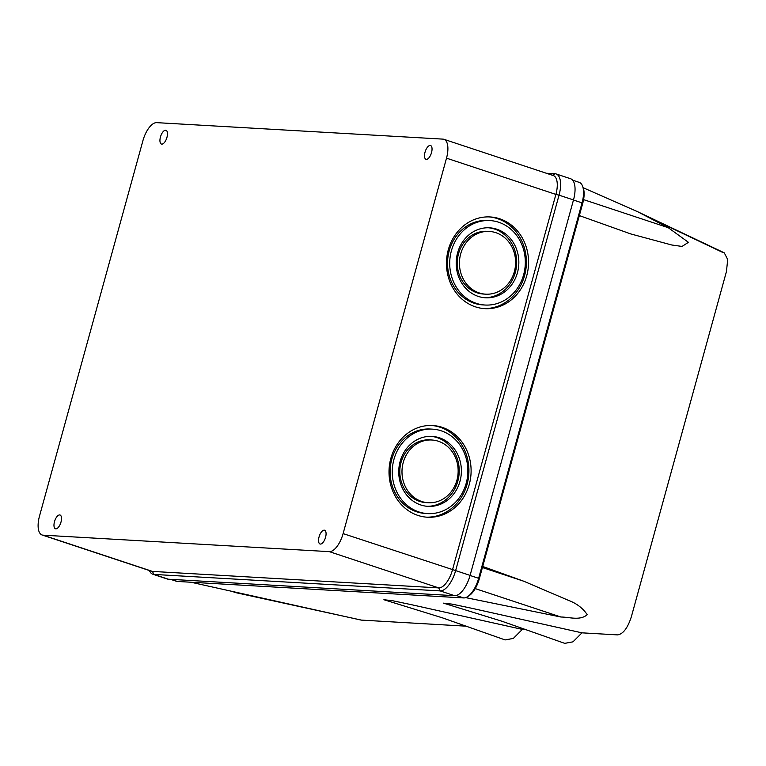 <?xml version="1.0" encoding="UTF-8"?>
<svg xmlns="http://www.w3.org/2000/svg" width="766" height="766" viewBox="0 0 766 766"><rect width="100%" height="100%" fill="white"/><g stroke="black" fill="none" stroke-linecap="round" stroke-linejoin="round"><path stroke-width="1.15" d="M499.643 218.76A45.922 41.029 93.3 0 0 490.154 216.95A45.922 41.029 93.3 0 0 447.143 255.068A45.922 41.029 93.3 0 0 475.389 306.831A45.922 41.029 93.3 0 0 484.878 308.65A45.922 41.029 93.3 0 0 527.879 270.532A45.922 41.029 93.3 0 0 499.643 218.76M489.072 216.902A45.922 41.029 -86.7 0 1 497.479 218.636A45.922 41.029 -86.7 0 1 525.811 269.804A45.922 41.029 -86.7 0 1 483.786 308.574M442.193 427.342A45.922 41.029 93.3 0 0 432.704 425.523A45.922 41.029 93.3 0 0 389.693 463.641A45.922 41.029 93.3 0 0 417.93 515.413A45.922 41.029 93.3 0 0 427.418 517.222A45.922 41.029 93.3 0 0 470.429 479.104A45.922 41.029 93.3 0 0 442.193 427.342M431.612 425.475A45.922 41.029 -86.7 0 1 440.019 427.217A45.922 41.029 -86.7 0 1 468.352 478.386A45.922 41.029 -86.7 0 1 426.336 517.146M430.186 145.454A7.248 3.169 -71.7 0 0 425.14 151.812A7.248 3.169 -71.7 0 0 425.992 159.29A7.248 3.169 -71.7 0 0 426.356 159.357A7.248 3.169 -71.7 0 0 431.411 152.999A7.248 3.169 -71.7 0 0 430.559 145.521A7.248 3.169 -71.7 0 0 430.186 145.454M324.219 530.158A7.248 3.169 -71.7 0 0 319.173 536.516A7.248 3.169 -71.7 0 0 320.025 543.994A7.248 3.169 -71.7 0 0 320.389 544.071A7.248 3.169 -71.7 0 0 325.445 537.703A7.248 3.169 -71.7 0 0 324.593 530.235A7.248 3.169 -71.7 0 0 324.219 530.158M165.619 130.22A7.248 3.169 -71.7 0 0 160.573 136.578A7.248 3.169 -71.7 0 0 161.425 144.056A7.248 3.169 -71.7 0 0 161.789 144.123A7.248 3.169 -71.7 0 0 166.844 137.765A7.248 3.169 -71.7 0 0 165.992 130.287A7.248 3.169 -71.7 0 0 165.619 130.22M59.652 514.934A7.248 3.169 -71.7 0 0 54.606 521.292A7.248 3.169 -71.7 0 0 55.458 528.77A7.248 3.169 -71.7 0 0 55.822 528.837A7.248 3.169 -71.7 0 0 60.878 522.479A7.248 3.169 -71.7 0 0 60.026 515.001A7.248 3.169 -71.7 0 0 59.652 514.934M485.079 305.031L482.915 304.906A42.302 37.793 -86.7 0 1 474.173 303.231A42.302 37.793 -86.7 0 1 448.167 255.557A42.302 37.793 -86.7 0 1 487.779 220.445L489.943 220.57A42.302 37.793 93.3 0 0 450.331 255.681A42.302 37.793 93.3 0 0 476.347 303.355A42.302 37.793 93.3 0 0 485.079 305.031A42.302 37.793 93.3 0 0 524.691 269.919A42.302 37.793 93.3 0 0 498.685 222.245A42.302 37.793 93.3 0 0 489.943 220.57M427.629 513.603L425.465 513.479A42.302 37.793 -86.7 0 1 416.723 511.803A42.302 37.793 -86.7 0 1 390.717 464.129A42.302 37.793 -86.7 0 1 430.329 429.017L432.493 429.142A42.302 37.793 93.3 0 0 392.881 464.253A42.302 37.793 93.3 0 0 418.887 511.937A42.302 37.793 93.3 0 0 427.629 513.603A42.302 37.793 93.3 0 0 467.241 478.491A42.302 37.793 93.3 0 0 441.235 430.818A42.302 37.793 93.3 0 0 432.493 429.142M496.77 229.197A35.044 31.31 93.3 0 0 489.531 227.808A35.044 31.31 93.3 0 0 456.708 256.897A35.044 31.31 93.3 0 0 478.262 296.404A35.044 31.31 93.3 0 0 485.5 297.792A35.044 31.31 93.3 0 0 518.323 268.694A35.044 31.31 93.3 0 0 496.77 229.197M488.44 227.77A35.044 31.31 -86.7 0 1 494.606 229.072A35.044 31.31 -86.7 0 1 516.246 267.976A35.044 31.31 -86.7 0 1 484.418 297.706M439.32 437.769A35.044 31.31 93.3 0 0 432.072 436.381A35.044 31.31 93.3 0 0 399.258 465.479A35.044 31.31 93.3 0 0 420.802 504.976A35.044 31.31 93.3 0 0 428.05 506.364A35.044 31.31 93.3 0 0 460.864 477.275A35.044 31.31 93.3 0 0 439.32 437.769M430.99 436.342A35.044 31.31 -86.7 0 1 437.147 437.645A35.044 31.31 -86.7 0 1 458.796 476.548A35.044 31.31 -86.7 0 1 426.968 506.288M485.711 294.173L483.538 294.048A31.425 28.074 -86.7 0 1 477.046 292.804A31.425 28.074 -86.7 0 1 457.723 257.386A31.425 28.074 -86.7 0 1 487.147 231.303L489.321 231.428A31.425 28.074 93.3 0 0 459.897 257.51A31.425 28.074 93.3 0 0 479.219 292.928A31.425 28.074 93.3 0 0 485.711 294.173A31.425 28.074 93.3 0 0 515.135 268.09A31.425 28.074 93.3 0 0 495.813 232.673A31.425 28.074 93.3 0 0 489.321 231.428M428.251 502.745L426.088 502.62A31.425 28.074 -86.7 0 1 419.596 501.376A31.425 28.074 -86.7 0 1 400.273 465.958A31.425 28.074 -86.7 0 1 429.697 439.875L431.871 440A31.425 28.074 93.3 0 0 402.447 466.082A31.425 28.074 93.3 0 0 421.76 501.5A31.425 28.074 93.3 0 0 428.251 502.745A31.425 28.074 93.3 0 0 457.685 476.663A31.425 28.074 93.3 0 0 438.363 441.245A31.425 28.074 93.3 0 0 431.871 440M466.303 626.186L361.054 620.077L190.973 582.237M583.146 187.718L637.705 211.751L724.291 252.847L727.7 259.53L726.446 271.537L631.328 616.85C627.67 628.091 623.074 634.104 617.549 634.89L581.968 632.84L572.978 641.841L564.733 643.354L502.075 621.283L443.524 603.148L452.141 604.135L471.425 608.204L581.968 632.84M525.945 629.614L522.326 629.403L513.344 638.413L505.1 639.926L442.442 617.846L383.89 599.721L392.508 600.707L411.792 604.767L522.326 629.403M637.705 211.751L668.249 227.684L688.433 242.324L682.046 246.432L671.782 244.996L630.801 233.946L579.345 215.591L482.704 566.467L523.887 581.27L568.544 600.391C576.683 603.455 582.916 608.223 587.235 614.696C579.852 620.967 569.176 616.975 560.999 617.032L465.68 597.624M579.345 215.591L582.735 203.306L582.045 202.875L478.635 578.311L479.315 578.751A19.341 8.445 108.3 0 1 469.223 595.584L467.653 596.618A21.027 9.192 -71.7 0 1 463.641 597.93L177.396 581.451A21.027 9.192 -71.7 0 1 176.333 581.25L170.54 579.335M479.315 578.751L482.704 566.467M582.735 203.306A19.341 8.445 -71.7 0 0 583.271 188.053L582.629 186.282A21.027 9.192 -71.7 0 0 579.23 182.365L572.662 180.192M573.475 200.031L582.045 202.875A21.027 9.192 -71.7 0 0 582.629 186.282M149.408 570.546A21.754 9.508 -71.7 0 0 152.779 574.213L167.227 579A21.754 9.508 -71.7 0 0 168.329 579.211L454.573 595.689A21.754 9.508 -71.7 0 0 470.085 575.39L573.495 199.945A21.754 9.508 -71.7 0 0 570.584 178.737L556.135 173.949A21.754 9.508 -71.7 0 0 555.034 173.738L546.311 173.24M467.653 596.618A21.027 9.192 -71.7 0 0 478.635 578.311L470.056 575.467M573.495 199.945L559.046 195.158A21.754 9.508 -71.7 0 0 556.135 173.949M443.926 139.307A19.341 8.445 -71.7 0 0 442.949 139.125L156.695 122.646A19.341 8.445 -71.7 0 0 142.916 140.685L39.497 516.121A19.341 8.445 -71.7 0 0 42.092 534.984A19.341 8.445 -71.7 0 0 43.068 535.166L329.323 551.644A19.341 8.445 -71.7 0 0 343.101 533.605L446.511 158.16A19.341 8.445 -71.7 0 0 443.926 139.307L553.311 175.558A19.341 8.445 -71.7 0 1 555.896 194.411L559.046 195.158L455.636 570.603L470.085 575.39M454.573 595.689L440.134 590.902A21.754 9.508 -71.7 0 0 455.636 570.603L343.101 533.605M446.511 158.16L555.896 194.411L452.486 569.856A19.341 8.445 -71.7 0 1 438.707 587.895L440.134 590.902L153.88 574.423L168.329 579.211M152.779 574.213A21.754 9.508 -71.7 0 0 153.88 574.423L152.453 571.417L43.068 535.166M329.323 551.644L438.707 587.895L152.453 571.417A19.341 8.445 -71.7 0 1 151.476 571.235L42.092 534.984M361.657 620.154L233.994 592.262M652.508 219.086L722.874 252.493M583.568 199.62L668.249 227.684M560.999 617.032L475.226 588.604M523.887 581.27L482.408 567.529M171.096 579.364L177.396 581.451M463.641 597.93L456.277 595.488M555.034 173.738L552.477 175.29M630.801 233.946L630.045 233.697"/></g></svg>
